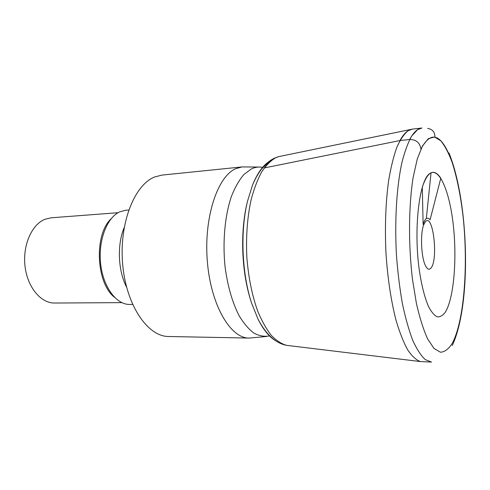 <?xml version="1.0" encoding="UTF-8"?>
<svg xmlns="http://www.w3.org/2000/svg" width="490" height="490" viewBox="0 0 490 490"><rect width="100%" height="100%" fill="white"/><g stroke="black" fill="none" stroke-linecap="round" stroke-linejoin="round"><path stroke-width="0.73" d="M118.084 212.703L51.089 217.811L45 219.263C31.764 224.42 22.497 245.361 25.033 266.327C27.446 287.324 40.952 303.328 54.592 303.034L121.783 302.63M128.705 210.02L125.697 210.259L119.909 211.766C107.059 217.272 98.061 240.357 100.622 263.632C103.072 286.938 116.338 304.707 129.568 304.437L132.588 304.431M249.098 338.076C230.576 338.37 210.927 305.472 207.362 261.697C203.632 217.958 217.37 176.602 235.61 168.744L242.06 166.918L162 175.095L154.785 176.933C134.352 184.699 118.88 223.716 122.702 264.71C126.34 305.736 147.894 336.679 168.64 336.501L249.098 338.076L266.474 336.501M252.552 184.975C258.322 171.304 265.69 162.343 274.645 158.086C269.819 160.322 265.378 164.058 261.341 169.307L268.349 162.025C262.285 166.331 257.017 173.987 252.552 184.975L247.475 201.359C240.118 231.464 241.864 273.916 251.67 303.31L258.071 319.223C263.424 329.813 269.304 337.01 275.711 340.801M288.867 345.622L286.534 345.34C281.327 343.845 276.207 340.47 271.166 335.221C266.266 328.9 261.795 320.907 257.752 311.23C252.032 295.329 248.387 277.205 246.825 256.858C245.907 236.4 247.309 217.468 251.039 200.055C253.863 189.293 257.324 180.063 261.415 172.37C265.782 165.687 270.456 160.861 275.441 157.878L278.773 156.604C273.653 158.013 268.826 161.786 264.306 167.935L399.963 140.55C403.374 134.334 406.994 130.634 410.81 129.464L278.773 156.604L412.537 129.097L408.109 130.744C404.066 133.984 400.287 139.57 396.765 147.502C393.476 156.751 390.732 168.009 388.533 181.275C385.673 202.866 384.803 226.533 385.924 252.27C387.504 277.389 391.063 301.032 396.055 320.338C399.595 332.312 403.454 342.118 407.613 349.762C411.851 356.046 416.102 359.979 420.353 361.553L431.525 362.086L425.259 359.593C420.996 355.679 416.843 349.303 412.807 340.47C408.917 330.278 405.463 318.065 402.437 303.825C399.754 288.653 397.764 272.514 396.471 255.406C394.524 220.892 396.637 186.69 401.916 162.533C404.783 151.33 408.066 142.474 411.765 135.963L417.609 129.654L421.902 128.019C417.603 128.484 413.548 132.306 409.726 139.491C416.194 139.528 419.924 142.731 420.904 149.101C430.245 131.694 439.536 133.237 448.779 153.738M429.148 173.999C419.33 181.649 413.811 227.078 418.907 267.246C421.222 284.108 424.475 297.308 428.677 306.85C431.488 312.124 434.354 315.456 437.258 316.84C440.118 317.104 442.801 315.548 445.306 312.179C453.881 298.428 457.121 259.271 453.305 225.155C449.593 190.978 438.893 165.681 429.148 173.999M425.461 221.627L423.74 224.708C420.144 233.405 421.124 257.201 425.418 265.568C427.323 269.408 429.191 270.223 431.016 268.006C438.501 259.584 433.05 212.727 425.461 221.627M430.079 219.814C427.396 216.605 425.075 218.142 423.121 224.426L422.288 187.18C427.795 171.053 433.969 168.046 440.804 178.17L430.079 219.814M399.963 140.55L409.726 139.491M426.325 218.528L431.047 172.756M434.887 137.102C434.991 132.141 432.572 129.244 427.641 128.417M111.175 218.705C93.976 234.508 95.96 282.877 114.403 297.216M124.148 227.679C116.951 244.639 118.029 270.897 126.598 287.201M262.603 167.384C258.806 166.643 255.039 167.17 251.297 168.964L243.842 174.562C239.145 180.087 235.004 187.364 231.427 196.386C224.861 215.667 222.442 241.864 225.106 267.13C227.679 286.209 232.297 302.312 238.973 315.438C243.585 323.155 248.522 329.017 253.777 333.016C259.1 335.895 264.349 336.863 269.531 335.926M428.358 138.652L422.466 145.983L417.266 159.03L413.144 177.368C408.636 205.751 408.311 244.657 412.476 279.398L416.433 303.506C419.722 317.912 423.452 329.709 427.605 338.896L434.024 348.457L440.461 352.23C444.657 351.985 448.534 349.113 452.105 343.606C464.232 321.422 468.354 265.439 463.087 216.598C460.643 195.486 456.943 177.276 451.994 161.963C448.54 152.782 444.798 145.72 440.767 140.789L434.575 137.035L428.358 138.652M242.06 166.918L259.504 167.059M247.475 201.359C239.751 231.831 241.466 273.573 251.67 303.31M286.57 345.346C275.619 343.214 266.119 334.505 258.071 319.223M274.645 158.086L278.81 156.598M286.534 345.34L420.353 361.553M412.537 129.097L421.902 128.019L412.537 129.097M452.264 345.499C471.864 303.929 468.887 201.721 448.963 152.941"/></g></svg>
